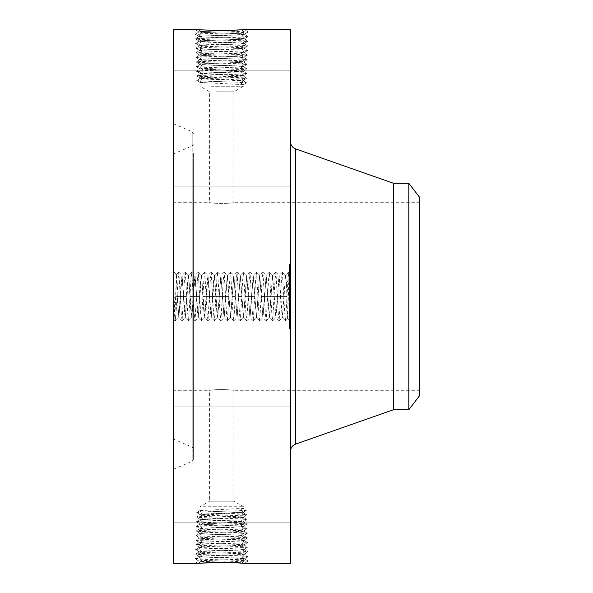 <?xml version="1.0" encoding="UTF-8"?>
<svg xmlns="http://www.w3.org/2000/svg" width="593" height="593" viewBox="0 0 593 593"><rect width="100%" height="100%" fill="white"/><g stroke="black" fill="none" stroke-linecap="round" stroke-linejoin="round"><path stroke-width="0.44" stroke-dasharray="2.96 2.22" d="M211.301 86.252L243.449 86.252L211.301 86.252M215.904 91.796L233.85 91.796L215.904 91.796M215.904 203.303C201.82 201.724 214.147 203.962 227.534 203.303C241.618 201.724 229.283 203.962 215.904 203.303L209.588 202.695L209.588 91.796L199.982 86.252L199.982 82.397L243.449 80.129L199.982 77.861L243.449 75.593L199.982 73.324L243.449 71.056L199.982 68.788L232.174 67.291L200.011 68.921L196.498 71.293L200.019 73.369L196.498 71.293L199.596 71.664C210.367 72.309 248.341 72.954 246.866 73.606L243.412 75.637L246.866 73.606L243.775 73.969C233.034 74.622 195.171 75.267 196.639 75.919L200.019 77.905L196.639 75.919L199.722 76.282C210.433 76.927 248.185 77.579 246.725 78.224L243.412 80.174L246.725 78.224L243.649 78.595C232.967 79.24 195.327 79.885 196.787 80.537L200.019 82.442L196.787 80.537L199.848 80.907C210.5 81.552 248.03 82.197 246.577 82.85L243.449 84.666L240.247 82.85L243.419 80.715L246.577 82.85L240.247 82.85M227.534 203.303L233.85 202.695L233.85 91.796L243.449 86.252L243.449 84.666L199.982 82.397M419.8 378.816L419.8 202.695L419.8 378.816M173.2 378.816L173.2 202.695L173.2 378.816M243.449 84.666L246.577 82.85L243.449 80.752L200.011 78.358L196.787 80.537L199.982 78.395L243.419 75.993L246.725 78.224L243.449 76.037L200.011 73.636L196.639 75.919L199.982 73.68L243.419 71.279L246.866 73.606L243.449 71.316L199.982 68.958L196.498 71.293C195.023 70.649 233.101 69.996 243.901 69.351L240.795 66.979L243.471 66.505C244.79 65.867 212.131 65.215 202.569 64.563L199.885 64.2C198.566 63.555 231.337 62.91 240.928 62.258L243.619 61.887C244.946 61.242 212.064 60.597 202.443 59.945L199.745 59.574C198.418 58.937 231.403 58.284 241.054 57.632L243.76 57.269C245.094 56.624 212.005 55.972 202.317 55.327L199.596 54.956C198.262 54.311 231.47 53.666 241.181 53.014L243.908 52.644C245.176 51.999 211.716 51.346 202.191 50.702L199.456 50.338C198.181 49.686 231.752 49.041 241.307 48.389L244.049 48.026C245.332 47.373 211.649 46.728 202.065 46.084L199.315 45.713C198.025 45.061 231.819 44.416 241.433 43.771L244.197 43.4C245.487 42.755 211.59 42.11 201.939 41.458L199.166 41.095C197.877 40.443 231.878 39.798 241.559 39.153L244.338 38.782C245.635 38.13 211.523 37.485 201.813 36.84L199.026 36.47C197.721 35.825 231.945 35.18 241.685 34.527L244.486 34.164C245.791 33.512 211.456 32.867 201.687 32.222L198.877 31.852L224.013 30.621M419.8 395.398L419.8 197.602M215.904 389.697C229.283 389.038 241.618 391.276 227.534 389.697C214.147 389.038 201.82 391.276 215.904 389.697L209.588 390.305L209.588 501.204L233.85 501.204L209.588 501.204L199.982 506.748L243.449 506.748L199.982 506.748L199.982 510.603L243.449 512.871L199.982 515.139L243.449 517.407L199.982 519.676L243.449 521.944L199.982 524.212L232.174 525.709L200.011 524.079L196.498 521.707L200.019 519.631L196.498 521.707L199.596 521.336C210.367 520.691 248.341 520.046 246.866 519.394L243.412 517.363L246.866 519.394L243.775 519.031C233.034 518.378 195.171 517.733 196.639 517.081L200.019 515.095L196.639 517.081L199.722 516.718C210.433 516.073 248.185 515.421 246.725 514.776L243.412 512.826L246.725 514.776L243.649 514.405C232.967 513.76 195.327 513.115 196.787 512.463L200.019 510.558L196.787 512.463L199.848 512.093C210.5 511.448 248.03 510.803 246.577 510.15L243.449 508.334L240.247 510.15L243.419 512.285L246.577 510.15L240.247 510.15M419.8 390.305L233.85 390.305L227.534 389.697M173.2 421.571L173.2 153.987L173.2 421.571M408.814 183.289L408.814 409.711M393.537 183.289L393.537 409.711M193.385 162.786L193.385 448.664L193.385 162.786M199.982 510.603L243.449 508.334L246.577 510.15L243.449 512.248L200.011 514.642L196.787 512.463L199.982 514.605L243.419 517.007L246.725 514.776L243.449 516.963L200.011 519.364L196.639 517.081L199.982 519.32L243.419 521.721L246.866 519.394L243.449 521.684L199.982 524.042L196.498 521.707C195.023 522.351 233.101 523.004 243.901 523.649L240.795 526.021L243.471 526.495C244.79 527.133 212.131 527.785 202.569 528.437L199.885 528.8C198.566 529.445 231.337 530.09 240.928 530.742L243.619 531.113C244.946 531.758 212.064 532.403 202.443 533.055L199.745 533.426C198.418 534.063 231.403 534.716 241.054 535.368L243.76 535.731C245.094 536.376 212.005 537.028 202.317 537.673L199.596 538.044C198.262 538.689 231.47 539.333 241.181 539.986L243.908 540.356C245.176 541.001 211.716 541.654 202.191 542.298L199.456 542.662C198.181 543.314 231.752 543.959 241.307 544.611L244.049 544.974C245.332 545.627 211.649 546.272 202.065 546.916L199.315 547.287C198.025 547.939 231.819 548.584 241.433 549.229L244.197 549.6C245.487 550.245 211.59 550.89 201.939 551.542L199.166 551.905C197.877 552.557 231.878 553.202 241.559 553.847L244.338 554.218C245.635 554.87 211.523 555.515 201.813 556.16L199.026 556.53C197.721 557.175 231.945 557.82 241.685 558.473L244.486 558.836C245.791 559.488 211.456 560.133 201.687 560.778L198.877 561.148L203.696 561.638L216.104 562.12M193.385 153.454L193.385 459.286L193.385 153.454M243.412 71.101L247.014 68.981L243.412 71.101M290.422 160.533L290.422 451.236L290.422 160.533M195.223 29.68L248.163 32.015L244.916 32.385C233.62 33.03 193.8 33.682 195.342 34.327L198.581 34.698C209.848 35.343 249.564 35.988 248.022 36.64L244.79 37.003C233.553 37.655 193.948 38.3 195.482 38.953L198.707 39.316C209.915 39.961 249.408 40.613 247.874 41.258L244.664 41.629C233.486 42.273 194.104 42.918 195.631 43.571L198.833 43.941C209.981 44.586 249.253 45.231 247.733 45.883L244.538 46.247C233.42 46.891 194.252 47.544 195.772 48.189L198.959 48.559C210.041 49.204 249.104 49.856 247.585 50.501L244.412 50.872C233.36 51.517 194.408 52.162 195.92 52.814L199.085 53.177C210.107 53.83 248.949 54.474 247.444 55.119L244.286 55.49C233.294 56.135 194.563 56.787 196.061 57.432L199.211 57.803C210.174 58.448 248.801 59.092 247.296 59.745L244.16 60.108C233.227 60.76 194.712 61.405 196.209 62.05L199.337 62.421C210.241 63.066 248.645 63.718 247.155 64.363L244.034 64.733C233.16 65.378 194.867 66.023 196.35 66.675L199.47 67.039C210.3 67.691 248.489 68.336 247.014 68.981L243.901 69.351L240.788 71.419M234.828 67.291L240.795 66.979M200.019 68.832L196.35 66.675L200.019 68.832M246.984 68.951L243.471 66.616C244.798 65.971 212.138 65.326 202.576 64.674L199.923 64.266L196.35 66.675L199.893 64.303C198.566 63.666 231.329 63.014 240.921 62.361L243.59 61.954L247.133 64.333L243.434 66.549L246.984 68.951M290.422 29.65L290.422 563.35M290.422 284.462L290.422 321.606L290.422 279.577L290.422 296.507L290.422 294.543L289.451 294.543L289.451 279.577L289.451 294.543L290.422 294.543L290.422 298.457L290.422 294.543L290.422 298.457L289.451 298.457L290.422 298.457L290.422 284.455L289.451 284.455M290.422 200.908L290.422 243.019L290.422 200.908M290.422 125.983L290.422 70.211L290.422 125.983M290.422 123.655L290.422 70.211L290.422 123.655M290.422 222.568L290.422 186.091L290.422 222.568M290.422 364.799L290.422 406.909L290.422 364.799M290.422 467.017L290.422 522.789L290.422 467.017M290.422 469.345L290.422 522.789L290.422 469.345M290.422 370.432L290.422 406.909L290.422 370.432M290.422 264.152L290.422 328.848L290.422 264.152L289.451 264.152L289.451 328.848L289.451 264.152M173.2 448.197L173.2 123.648L173.2 448.197M232.174 67.291L243.471 66.505L247.155 64.363L243.612 61.991C244.946 61.353 212.072 60.701 202.45 60.049L199.745 59.685L196.061 57.432L199.782 59.619L196.209 62.05L199.923 64.237L196.209 62.05L199.745 59.685C198.41 59.041 231.396 58.396 241.047 57.743L243.73 57.336L247.274 59.708L243.582 61.931L247.296 59.745L243.76 57.373C245.102 56.728 212.012 56.083 202.324 55.431L199.633 55.023L196.061 57.432L199.604 55.06C198.255 54.423 231.455 53.77 241.173 53.118L243.901 52.755L247.585 50.501L243.871 52.688L247.444 55.119L243.723 57.306L247.444 55.119L243.901 52.755C245.183 52.102 211.723 51.458 202.198 50.813L199.485 50.405L195.942 52.777L199.633 54.993L195.92 52.814L199.456 50.442C198.173 49.79 231.744 49.145 241.299 48.5L244.019 48.092L247.585 50.501L244.049 48.129C245.332 47.484 211.657 46.84 202.072 46.187L199.315 45.824L195.631 43.571L199.344 45.757L195.772 48.189L199.493 50.375L195.772 48.189M173.2 29.65L173.2 563.35M195.223 563.32L195.905 563.306M224.814 30.947L244.657 29.65L248.163 32.015L244.449 34.201L248.163 32.015L244.627 29.65L241.811 30.013C232.004 30.666 197.565 31.31 198.885 31.955L195.342 34.327L199.055 36.514L195.342 34.327L198.885 31.955L195.193 29.709L202.235 30.258M286.538 285.211L287.612 318.804L288.398 296.552C288.806 276.531 289.184 264.708 289.569 278.666L286.538 282.898L286.538 285.211L285.5 275.271L282.261 317.729L279.029 275.271L275.797 317.729L272.558 275.271L275.93 317.729L279.17 275.271L282.401 317.729L285.589 275.293L286.538 282.898M290.422 271.394L289.191 272.617L289.569 278.666L288.761 272.261L287.976 279.696L285.611 320.739L284.736 313.304L282.372 272.261L281.505 279.696L279.14 320.739L278.265 313.304L275.908 272.261L275.033 279.696L272.669 320.739L271.802 313.304L269.437 272.261L268.562 279.696L266.205 320.739L265.33 313.304L262.966 272.261L262.099 279.696L259.734 320.739L258.859 313.304L256.495 272.261L255.627 279.696L253.263 320.739L252.396 313.304L250.031 272.261L249.156 279.696L246.792 320.739L245.925 313.304L243.56 272.261L242.685 279.696L240.328 320.739L239.453 313.304L237.089 272.261L236.222 279.696L233.857 320.739L232.982 313.304L230.625 272.261L229.75 279.696L227.386 320.739L226.519 313.304L224.154 272.261L223.279 279.696L220.915 320.739L220.047 313.304L217.683 272.261L216.816 279.696L214.451 320.739L213.576 313.304L211.212 272.261L210.345 279.696L207.98 320.739L207.105 313.304L204.748 272.261L203.873 279.696L201.509 320.739L200.642 313.304L198.277 272.261L197.402 279.696L195.045 320.739L194.17 313.304L191.806 272.261L190.939 279.696L188.574 320.739L187.699 313.304L185.335 272.261L184.467 279.696L182.103 320.739L181.236 313.304L178.871 272.261L177.996 279.696L175.632 320.739L174.053 298.249L177.077 295.27L176.388 274.581L174.802 320.005L174.053 298.249M173.2 200.908L173.2 243.019L173.2 200.908M173.2 125.983L173.2 70.211L173.2 125.983M173.2 123.655L173.2 70.211L173.2 127.139L173.2 123.655L192.199 131.713L192.199 461.287L192.199 131.713L193.385 133.499M173.2 222.568L173.2 186.091L173.2 222.568M173.2 364.799L173.2 406.909L173.2 364.799M173.2 467.017L173.2 522.789L173.2 467.017M173.2 469.345L173.2 522.789L173.2 465.861L173.2 469.345L192.199 461.287L193.385 459.501M173.2 370.432L173.2 406.909L173.2 370.432M290.422 328.848L289.451 328.848M173.2 284.462L173.2 321.606L173.2 284.462M240.647 562.913L244.627 563.35L248.163 560.985L244.449 558.799L248.163 560.985L244.916 560.615C233.62 559.97 193.8 559.318 195.342 558.673L199.055 556.486L195.342 558.673L198.581 558.302C209.848 557.657 249.564 557.012 248.022 556.36L244.309 554.173L248.022 556.36L244.79 555.997C233.553 555.345 193.948 554.7 195.482 554.047L199.204 551.868L195.482 554.047L198.707 553.684C209.915 553.039 249.408 552.387 247.874 551.742L244.16 549.555L247.874 551.742L244.664 551.371C233.486 550.727 194.104 550.082 195.631 549.429L199.344 547.243L195.631 549.429L198.833 549.059C209.981 548.414 249.253 547.769 247.733 547.117L244.019 544.937L247.733 547.117L244.538 546.753C233.42 546.109 194.252 545.456 195.772 544.811L199.493 542.625L195.772 544.811L198.959 544.441C210.041 543.796 249.104 543.144 247.585 542.499L243.871 540.312L247.585 542.499L244.412 542.128C233.36 541.483 194.408 540.838 195.92 540.186L199.633 538.007L195.92 540.186L199.085 539.823C210.107 539.17 248.949 538.526 247.444 537.881L243.723 535.694L247.444 537.881L244.286 537.51C233.294 536.865 194.563 536.213 196.061 535.568L199.782 533.381L196.061 535.568L199.211 535.197C210.174 534.552 248.801 533.908 247.296 533.255L243.582 531.069L247.296 533.255L244.16 532.892C233.227 532.24 194.712 531.595 196.209 530.95L199.923 528.763L196.209 530.95L199.337 530.579C210.241 529.934 248.645 529.282 247.155 528.637L243.434 526.451L247.014 524.019L243.412 521.899L247.014 524.019L243.901 523.649L240.788 521.581M232.174 525.709L243.471 526.495L247.155 528.637L243.59 531.046L247.155 528.637L244.034 528.267C233.16 527.622 194.867 526.977 196.35 526.325L199.47 525.961C210.3 525.309 248.489 524.664 247.014 524.019L243.471 526.384C244.798 527.029 212.138 527.674 202.576 528.326L199.893 528.697C198.566 529.334 231.329 529.986 240.921 530.639L243.612 531.009C244.946 531.647 212.072 532.299 202.45 532.951L199.745 533.315C198.41 533.959 231.396 534.604 241.047 535.257L243.76 535.627C245.102 536.272 212.012 536.917 202.324 537.569L199.604 537.94C198.255 538.577 231.455 539.23 241.173 539.882L243.901 540.245C245.183 540.898 211.723 541.542 202.198 542.187L199.456 542.558C198.173 543.21 231.744 543.855 241.299 544.5L244.049 544.871C245.332 545.516 211.657 546.16 202.072 546.813L199.315 547.176C198.025 547.828 231.811 548.473 241.433 549.118L244.19 549.489C245.487 550.141 211.59 550.786 201.939 551.431L199.166 551.801C197.869 552.446 231.878 553.091 241.559 553.743L244.338 554.107C245.635 554.759 211.531 555.404 201.813 556.056L199.026 556.419C197.721 557.072 231.937 557.716 241.685 558.361L244.479 558.732C245.791 559.377 211.464 560.029 201.687 560.674L198.907 561.074L218.18 562.082M195.282 563.35L198.914 561.111L195.193 563.291L202.235 562.742M224.814 562.053L248.163 560.985L244.657 563.35M241.862 29.88L244.16 29.687M239.35 30.05L241.811 29.909M199.315 45.713L199.315 45.824C198.025 45.172 231.811 44.527 241.433 43.882L244.19 43.511C245.487 42.859 211.59 42.214 201.939 41.569L199.166 41.199C197.869 40.554 231.878 39.909 241.559 39.257L244.338 38.893C245.635 38.241 211.531 37.596 201.813 36.944L199.026 36.581C197.721 35.928 231.937 35.283 241.685 34.639L244.479 34.268C245.791 33.623 211.464 32.971 201.687 32.326L198.885 31.955M195.26 29.657L198.877 31.852M289.451 271.016L289.451 321.984L289.451 271.016L290.422 271.016L290.422 321.984L290.422 271.016M289.451 323.452L289.451 327.373L289.451 323.452L290.422 323.452L290.422 327.373L290.422 323.452M289.451 314.987L289.451 318.908L289.451 314.987L289.451 318.908L289.451 314.987L290.422 314.987L290.422 318.908L290.422 314.987L289.451 314.987M289.451 269.548L289.451 265.627L289.451 269.548L290.422 269.548L290.422 265.627L290.422 269.548M289.451 278.013L289.451 274.092L289.451 278.013L289.451 274.092L289.451 278.013L290.422 278.013L290.422 274.092L290.422 278.013L289.451 278.013M244.479 558.732L248.022 556.36L244.486 558.836M198.907 561.074L195.342 558.673L198.877 561.148M244.479 34.268L248.022 36.64L244.309 38.827L248.022 36.64L244.486 34.164M290.422 321.984L289.451 321.984M290.422 327.373L289.451 327.373M290.422 318.908L289.451 318.908L290.422 318.908L290.422 314.987L290.422 318.908M290.422 265.627L289.451 265.627M290.422 274.092L289.451 274.092L290.422 274.092L290.422 278.013L290.422 274.092M234.828 525.709L240.795 526.021M200.019 524.168L196.35 526.325L200.019 524.168M175.824 296.418L177.137 296.359L178.804 317.707L181.199 281.26L182.044 275.293L184.43 311.74L185.275 317.707L187.67 281.26L188.507 275.293L190.902 311.74L191.747 317.707L194.141 281.26L194.978 275.293L197.373 311.74L198.21 317.707L200.604 281.26L201.45 275.293L203.844 311.74L204.681 317.707L207.076 281.26L207.921 275.293L210.307 311.74L211.152 317.707L213.547 281.26L214.384 275.293L216.779 311.74L217.624 317.707L220.811 275.271L224.043 317.729L227.275 275.271L230.514 317.729L233.746 275.271L236.978 317.729L240.217 275.271L243.449 317.729L246.681 275.271L249.92 317.729L253.152 275.271L256.391 317.729L259.623 275.271L262.855 317.729L266.094 275.271L269.326 317.729L272.558 275.271M177.137 296.359L177.077 295.27M182.021 320.739L178.849 317.707L177.077 292.423M178.849 317.707L182.133 275.271L185.364 317.729L188.596 275.271L191.835 317.729L195.067 275.271L198.307 317.729L201.538 275.271L204.77 317.729L208.01 275.271L211.241 317.729L214.473 275.271L217.713 317.729L220.944 275.271L224.176 317.729L227.416 275.271L230.647 317.729L233.887 275.271L237.118 317.729L240.35 275.271L243.59 317.729L246.821 275.271L250.053 317.729L253.293 275.271L256.524 317.729L259.756 275.271L262.995 317.729L266.227 275.271L269.467 317.729L272.698 275.271M199.026 556.419L195.482 554.047L199.026 556.53M199.026 36.581L195.482 38.953L199.204 41.132L195.482 38.953L199.026 36.47M290.422 281.653L289.451 281.623L290.422 281.653M290.422 286.36L290.422 285.515L290.422 286.36L289.451 286.36M290.422 285.196L290.422 283.884L290.422 285.196L289.451 285.196M290.422 283.706L290.422 282.95L290.422 283.706L289.451 283.706M290.422 282.831L289.451 282.831L290.422 282.824M290.422 282.639L289.451 282.639M290.422 297.397L290.422 294.98L290.422 297.397L289.451 297.397L289.451 294.98L289.451 297.397M290.422 293.624L290.422 285.159L290.422 293.624L289.451 293.624L289.451 285.159L289.451 293.624M290.422 290.474L289.451 290.459L290.422 290.474M290.422 297.812L290.422 312.481L290.422 296.923L290.422 299.717L290.422 297.812L289.451 297.812L289.451 299.717L289.451 296.923L289.451 312.481L289.451 297.812L290.422 297.812M290.422 303.764L290.422 307.641L290.422 302.549L290.422 306.663L290.422 303.764L289.451 303.764L289.451 306.663L289.451 297.708L289.451 306.247L289.451 303.764L290.422 303.764M290.422 313.556L290.422 311.911L290.422 313.556L289.451 313.556L289.451 310.717L289.451 313.556M290.422 311.629L290.422 310.717L290.422 311.629L289.451 311.614L290.422 311.629M290.422 308.82L289.451 309.19L290.422 308.82M290.422 303.408L290.422 297.708L290.422 305.454L290.422 303.408L289.451 303.408L290.422 303.408M240.802 526.124L244.034 528.267L240.921 530.639M196.372 526.362L199.923 528.734L196.372 526.362M244.338 554.107L247.874 551.742L244.338 554.218M244.338 38.893L247.874 41.258L244.16 43.445L247.874 41.258L244.338 38.782M290.422 296.404L289.451 296.404L290.422 296.404M290.422 296.507L289.451 296.507M290.422 279.577L289.451 279.577M290.422 279.822L289.451 279.822M290.422 280.059L289.451 280.059M290.422 280.281L289.451 280.281M290.422 280.489L289.451 280.489M290.422 280.682L289.451 280.682M290.422 280.86L289.451 280.86M290.422 281.03L289.451 281.03M290.422 281.186L289.451 281.186M290.422 281.327L289.451 281.327M290.422 281.69L289.451 281.69M290.422 281.742L289.451 281.742M290.422 281.808L289.451 281.808M290.422 281.89L289.451 281.89M290.422 281.986L289.451 281.986M290.422 282.098L289.451 282.098M290.422 282.224L289.451 282.224M290.422 282.364L289.451 282.364L290.422 282.387M290.422 282.513L289.451 282.513M290.422 282.691L289.451 282.691M290.422 282.876L289.451 282.876M290.422 283.091L289.451 283.091L290.422 283.069M290.422 283.321L289.451 283.321L290.422 283.321M290.422 283.573L289.451 283.573L290.422 283.573M290.422 283.847L289.451 283.847M290.422 284.143L289.451 284.143M290.422 284.788L289.451 284.788M290.422 285.144L289.451 285.144L290.422 285.159M290.422 285.411L289.451 285.411M290.422 285.678L289.451 285.678M290.422 285.952L289.451 285.952M290.422 286.234L289.451 286.234M290.422 286.515L289.451 286.515M290.422 285.515L289.451 285.515L290.422 285.515M290.422 284.907L289.451 284.907M290.422 284.625L289.451 284.625M290.422 284.366L289.451 284.366M290.422 284.129L289.451 284.129M290.422 283.906L289.451 283.906L290.422 283.884M290.422 283.521L289.451 283.521M290.422 283.35L289.451 283.35M290.422 282.943L289.451 282.943L290.422 282.95M290.422 282.728L289.451 282.728L290.422 282.713M290.422 282.557L289.451 282.557M290.422 282.49L289.451 282.49M290.422 282.431L289.451 282.431M290.422 282.35L289.451 282.35M290.422 282.742L289.451 282.742M290.422 282.779L289.451 282.779M290.422 282.883L289.451 282.883M290.422 283.12L289.451 283.12M290.422 284.069L289.451 284.069M290.422 284.269L289.451 284.269M290.422 284.484L289.451 284.484M290.422 284.714L289.451 284.714M290.422 284.966L289.451 284.966M290.422 285.233L289.451 285.233M290.422 284.536L289.451 284.536M290.422 291L289.451 291M290.422 289.332L289.451 289.332M290.422 289.495L289.451 289.495M290.422 289.755L289.451 289.755M290.422 290.007L289.451 290.007M290.422 290.259L289.451 290.259M290.422 290.518L289.451 290.518M290.422 290.77L289.451 290.77M290.422 291.074L289.451 291.074L290.422 291.081M290.422 291.363L289.451 291.363M290.422 291.63L289.451 291.63L290.422 291.652M290.422 291.889L289.451 291.889L290.422 291.919M290.422 292.127L289.451 292.127M290.422 292.349L289.451 292.349M290.422 292.557L289.451 292.557M290.422 292.749L289.451 292.749M290.422 292.92L289.451 292.92M290.422 293.083L289.451 293.083M290.422 293.231L289.451 293.231L290.422 293.253M290.422 293.372L289.451 293.372L290.422 293.402M290.422 293.505L289.451 293.505M290.422 293.631L289.451 293.631M290.422 293.75L289.451 293.75M290.422 293.861L289.451 293.861M290.422 293.972L289.451 293.972M290.422 294.069L289.451 294.069M290.422 294.165L289.451 294.165M290.422 294.247L289.451 294.247M290.422 294.462L289.451 294.462M290.422 294.543L289.451 294.543M290.422 294.632L289.451 294.632M290.422 294.721L289.451 294.721M290.422 294.81L289.451 294.81M290.422 294.899L289.451 294.899M290.422 294.995L289.451 294.995L290.422 294.98M290.422 295.092L289.451 295.092M290.422 295.181L289.451 295.181M290.422 295.284L289.451 295.284M290.422 295.381L289.451 295.381M290.422 297.204L289.451 297.204L290.422 297.212M290.422 297.049L289.451 297.049L290.422 297.063M290.422 296.848L289.451 296.848M290.422 296.656L289.451 296.656M290.422 296.456L289.451 296.456M290.422 296.255L289.451 296.255M290.422 296.055L289.451 296.055M290.422 295.848L289.451 295.848M290.422 295.648L289.451 295.648M290.422 295.44L289.451 295.44M290.422 295.232L289.451 295.232M290.422 295.351L289.451 295.351M290.422 295.566L289.451 295.566M290.422 295.774L289.451 295.774M290.422 295.989L289.451 295.989M290.422 296.196L289.451 296.196M290.422 296.604L289.451 296.604M290.422 296.804L289.451 296.804M290.422 297.004L289.451 297.004L290.422 297.019M290.422 293.565L289.451 293.565M290.422 293.416L289.451 293.416M290.422 293.061L289.451 293.061M290.422 292.853L289.451 292.853M290.422 292.623L289.451 292.623M290.422 292.327L289.451 292.327M290.422 291.971L289.451 291.971M290.422 291.771L289.451 291.771M290.422 291.548L289.451 291.548M290.422 291.319L289.451 291.319M290.422 291.067L289.451 291.067M290.422 290.8L289.451 290.8M290.422 290.036L289.451 290.036L290.422 290.036M290.422 291.926L289.451 291.926M290.422 285.485L289.451 285.485M290.422 292.705L289.451 292.705M290.422 290.681L289.451 290.681M290.422 290.881L289.451 290.881M290.422 291.371L289.451 291.371M290.422 292.186L289.451 292.186M290.422 292.445L289.451 292.445M290.422 292.697L289.451 292.697M290.422 292.942L289.451 292.942M290.422 293.179L289.451 293.179M290.422 312.481L289.451 312.481L290.422 312.481M290.422 299.717L289.451 299.717L290.422 299.717M290.422 299.302L289.451 299.302M290.422 298.916L289.451 298.916L290.422 298.894M290.422 298.561L289.451 298.561M290.422 298.235L289.451 298.235M290.422 297.938L289.451 297.938M290.422 297.671L289.451 297.671M290.422 297.441L289.451 297.412M290.422 297.234L289.451 297.234M290.422 296.923L289.451 296.923M290.422 297.627L289.451 297.627M290.422 297.842L289.451 297.842M290.422 298.071L289.451 298.071L290.422 298.064M290.422 298.301L289.451 298.301L290.422 298.323M290.422 298.538L289.451 298.538M290.422 298.783L289.451 298.783M290.422 299.035L289.451 299.035M290.422 299.295L289.451 299.295L290.422 299.295M290.422 299.509L289.451 299.509L290.422 299.502M290.422 299.45L289.451 299.45M290.422 299.198L289.451 299.198M290.422 298.954L289.451 298.954M290.422 298.716L289.451 298.716M290.422 298.494L289.451 298.494L290.422 298.509M290.422 298.286L289.451 298.286M290.422 298.079L289.451 298.079M290.422 297.894L289.451 297.894M290.422 297.708L289.451 297.708L290.422 297.708M290.422 297.545L289.451 297.545M290.422 297.975L289.451 297.975M290.422 298.146L289.451 298.146M290.422 298.694L289.451 298.694M290.422 299.087L289.451 299.087M290.422 304.357L289.451 304.357M290.422 302.549L289.451 302.549L290.422 302.549M290.422 305.78L289.451 305.78M290.422 308.16L289.451 308.16L290.422 308.16M290.422 305.899L289.451 305.899L290.422 305.914M290.422 304.113L289.451 304.113M290.422 304.439L289.451 304.439L290.422 304.439M290.422 304.743L289.451 304.743M290.422 305.017L289.451 305.017M290.422 305.276L289.451 305.276L290.422 305.291M290.422 305.603L289.451 305.603M290.422 306.21L289.451 306.21M290.422 306.492L289.451 306.492M290.422 306.751L289.451 306.774M290.422 306.989L289.451 306.989M290.422 307.218L289.451 307.218L290.422 307.218M290.422 307.419L289.451 307.419M290.422 307.782L289.451 307.782M290.422 308.101L289.451 308.101M290.422 308.412L289.451 308.412M290.422 308.716L289.451 308.716M290.422 309.005L289.451 309.005M290.422 309.287L289.451 309.287M290.422 309.123L289.451 309.123M290.422 308.916L289.451 308.916M290.422 308.664L289.451 308.664M290.422 308.367L289.451 308.367M290.422 308.026L289.451 308.026M290.422 307.641L289.451 307.641L290.422 307.663M290.422 306.24L289.451 306.247M290.422 305.684L289.451 305.684M290.422 304.535L289.451 304.535M290.422 304.172L289.451 304.172M290.422 303.067L289.451 303.067M290.422 305.247L289.451 305.247M290.422 305.662L289.451 305.662M290.422 306.062L289.451 306.062M290.422 306.433L289.451 306.433M290.422 307.092L289.451 307.092M290.422 307.389L289.451 307.389M290.422 307.908L289.451 307.908M290.422 308.123L289.451 308.123M290.422 308.323L289.451 308.323M290.422 308.501L289.451 308.501M290.422 308.686L289.451 308.686M290.422 308.871L289.451 308.871M290.422 309.049L289.451 309.049M290.422 309.235L289.451 309.235M290.422 309.42L289.451 309.42M290.422 309.605L289.451 309.605M290.422 309.791L289.451 309.791M290.422 309.976L289.451 309.976M290.422 310.161L289.451 310.161M290.422 310.71L289.451 310.71M290.422 310.806L289.451 310.806M290.422 310.902L289.451 310.902M290.422 310.991L289.451 310.991L290.422 310.991M290.422 311.155L289.451 311.155L290.422 311.132M290.422 311.31L289.451 311.31M290.422 311.503L289.451 311.503M290.422 311.733L289.451 311.733M290.422 311.859L289.451 311.859M290.422 313.171L289.451 313.171M290.422 313.304L289.451 313.304M290.422 312.911L289.451 312.911M290.422 312.541L289.451 312.541M290.422 312.207L289.451 312.207M290.422 311.903L289.451 311.903L290.422 311.911M290.422 311.384L289.451 311.384M290.422 311.177L289.451 311.177M290.422 310.836L289.451 310.836M290.422 310.717L289.451 310.717M290.422 311.014L289.451 311.014M290.422 311.281L289.451 311.281M290.422 311.458L289.451 311.458M290.422 311.673L289.451 311.673M290.422 312.177L289.451 312.177M290.422 312.808L289.451 312.808M290.422 309.19L289.451 309.19L290.422 309.19M290.422 306.663L289.451 306.663M290.422 305.454L289.451 305.454M202.576 528.326L199.47 525.961L202.643 523.849M199.166 551.801L195.631 549.429L199.166 551.905M199.166 41.199L195.631 43.571L199.166 41.095M244.19 549.489L247.733 547.117L244.197 549.6M244.19 43.511L247.733 45.883L244.019 48.063L247.733 45.883L244.197 43.4M196.231 530.98L199.774 533.352L196.231 530.98M199.315 547.287L195.772 544.811M247.274 533.292L243.73 535.664L247.274 533.292M241.054 535.257L244.16 532.892L240.928 530.742M244.049 544.871L247.585 542.499L244.049 544.974M202.072 46.187L198.959 48.559L202.191 50.702M202.317 537.569L199.211 535.197L202.443 533.055M196.09 535.598L199.633 537.977L196.09 535.598M199.456 542.558L195.92 540.186L199.456 542.662M247.422 537.91L243.879 540.282L247.422 537.91M240.788 80.492L243.649 78.595L240.788 76.408M202.643 82.761L199.848 80.907L202.65 78.773M202.643 78.224L199.722 76.282L202.65 74.051M192.199 164.357L192.199 447.078L192.199 164.357M240.788 75.956L243.775 73.969L240.788 71.694M202.643 73.688L199.596 71.664L202.65 69.337M295.611 148.887L295.611 444.113M202.643 514.776L199.722 516.718L202.65 518.949M240.788 512.508L243.649 514.405L240.788 516.592M202.643 510.239L199.848 512.093L202.65 514.227M202.643 69.151L199.47 67.039L202.576 64.674M240.788 517.044L243.775 519.031L240.788 521.306M240.802 66.876L244.034 64.733L240.921 62.361M202.643 519.312L199.596 521.336L202.65 523.663M201.687 560.778L198.618 563.053M241.685 558.473L244.916 560.615L241.811 562.987M201.687 32.222L198.618 29.946M241.685 34.527L244.916 32.385L241.811 30.013M202.569 64.563L199.337 62.421L202.45 60.049M201.813 556.16L198.581 558.302L201.687 560.674M201.813 36.84L198.581 34.698L201.687 32.326M240.928 62.258L244.16 60.108L241.047 57.743M241.559 553.847L244.79 555.997L241.685 558.361M241.559 39.153L244.79 37.003L241.685 34.639M202.443 59.945L199.211 57.803L202.324 55.431M201.939 551.542L198.707 553.684L201.813 556.056M201.939 41.458L198.707 39.316L201.813 36.944M290.422 304.913L289.451 304.913M290.422 303.816L289.451 303.816M290.422 310.28L289.451 310.28M290.422 310.391L289.451 310.391M290.422 310.502L289.451 310.502M290.422 310.606L289.451 310.606M290.422 312L289.451 312M290.422 312.155L289.451 312.155M290.422 312.311L289.451 312.311M241.054 57.632L244.286 55.49L241.173 53.118M241.433 549.229L244.664 551.371L241.559 553.743M241.433 43.771L244.664 41.629L241.559 39.257M202.569 528.437L199.337 530.579L202.45 532.951M202.317 55.327L199.085 53.177L202.198 50.813M202.065 546.916L198.833 549.059L201.939 551.431M202.065 46.084L198.833 43.941L201.939 41.569M241.181 53.014L244.412 50.872L241.299 48.5M202.191 542.298L198.959 544.441L202.072 546.813M241.307 544.611L244.538 546.753M241.307 48.389L244.538 46.247M241.054 535.368L244.286 537.51L241.173 539.882M241.181 539.986L244.412 542.128L241.299 544.5M202.317 537.673L199.085 539.823L202.198 542.187M177.211 296.5L180.368 296.641M180.442 296.5L183.6 296.359M183.682 296.5L186.839 296.641M190.145 296.5L193.303 296.641M193.385 296.5L196.542 296.359M196.617 296.5L199.774 296.641M203.088 296.5L206.245 296.641M206.32 296.5L209.477 296.359M209.559 296.5L212.717 296.641M212.791 296.5L215.948 296.359M216.022 296.5L219.18 296.641M219.262 296.5L222.419 296.359M222.494 296.5L225.651 296.641M225.725 296.5L228.883 296.359M225.807 296.359L228.965 296.5M232.197 296.5L235.354 296.359M232.271 296.359L235.428 296.5M238.668 296.5L241.825 296.359M238.742 296.359L241.9 296.5M245.139 296.5L248.297 296.359M248.371 296.5L251.528 296.641M251.602 296.5L254.76 296.359M261.305 296.5L264.463 296.641M261.387 296.641L267.702 296.359M264.619 296.359L267.777 296.5M267.851 296.641L274.166 296.359M271.09 296.359L274.248 296.5M274.322 296.641L280.637 296.359M277.561 296.359L283.877 296.641M280.793 296.641L286.819 296.374M284.025 296.359L287.182 296.5M419.8 202.695L233.85 202.695M173.2 202.695L209.588 202.695M243.449 80.752L243.449 80.129M173.2 390.305L209.588 390.305M199.982 78.395L199.982 77.861M233.85 390.305L233.85 501.204L243.449 506.748L243.449 508.334M173.2 439.013L192.199 447.078L193.385 448.864M173.2 153.987L192.199 145.922L193.385 144.136M243.449 75.593L243.449 76.037M243.449 512.248L243.449 512.871M199.982 514.605L199.982 515.139M243.449 517.407L243.449 516.963M287.612 318.804L290.422 321.606M173.2 186.091L290.422 186.091L173.2 186.091M173.2 243.019L290.422 243.019L173.2 243.019M173.2 127.139L290.422 127.139L173.2 127.139M173.2 70.211L290.422 70.211L173.2 70.211M173.2 349.981L290.422 349.981L173.2 349.981M173.2 406.909L290.422 406.909L173.2 406.909M173.2 465.861L290.422 465.861L173.2 465.861M173.2 522.789L290.422 522.789L173.2 522.789M176.388 274.581L173.2 271.394M175.55 320.739L174.787 320.005L173.2 321.606M178.804 317.707L175.632 320.739M178.871 272.261L182.044 275.293M178.782 272.261L176.366 274.574M182.103 320.739L185.275 317.707M185.335 272.261L188.507 275.293M185.253 272.261L182.081 275.293M188.574 320.739L191.747 317.707M188.492 320.739L185.32 317.707M191.806 272.261L194.978 275.293M191.724 272.261L188.552 275.293M195.045 320.739L198.21 317.707M194.956 320.739L191.784 317.707M198.277 272.261L201.45 275.293M198.195 272.261L195.023 275.293M201.509 320.739L204.681 317.707M201.427 320.739L198.255 317.707M204.748 272.261L207.921 275.293M204.659 272.261L201.494 275.293M207.98 320.739L211.152 317.707M207.898 320.739L204.726 317.707M211.212 272.261L214.384 275.293M211.13 272.261L207.958 275.293M214.451 320.739L217.624 317.707M214.362 320.739L211.197 317.707M217.683 272.261L220.855 275.293M217.601 272.261L214.429 275.293M220.915 320.739L224.087 317.707M220.833 320.739L217.661 317.707M224.154 272.261L227.327 275.293M224.072 272.261L220.9 275.293M227.386 320.739L230.558 317.707M227.304 320.739L224.132 317.707M230.625 272.261L233.79 275.293M230.536 272.261L227.364 275.293M233.857 320.739L237.03 317.707M233.775 320.739L230.603 317.707M237.089 272.261L240.261 275.293M237.007 272.261L233.835 275.293M240.328 320.739L243.501 317.707M240.239 320.739L237.074 317.707M243.56 272.261L246.732 275.293M243.478 272.261L240.306 275.293M246.792 320.739L249.964 317.707M246.71 320.739L243.538 317.707M250.031 272.261L253.204 275.293M249.942 272.261L246.777 275.293M253.263 320.739L256.435 317.707M253.181 320.739L250.009 317.707M256.495 272.261L259.667 275.293M256.413 272.261L253.241 275.293M259.734 320.739L262.907 317.707M259.652 320.739L256.48 317.707M262.966 272.261L266.138 275.293M262.884 272.261L259.712 275.293M266.205 320.739L269.37 317.707M266.116 320.739L262.944 317.707M269.437 272.261L272.61 275.293M269.355 272.261L266.183 275.293M272.669 320.739L275.841 317.707M272.587 320.739L269.415 317.707M275.908 272.261L279.081 275.293M275.819 272.261L272.654 275.293M279.14 320.739L282.312 317.707M279.058 320.739L275.886 317.707M282.372 272.261L285.544 275.293M282.29 272.261L279.118 275.293M285.611 320.739L287.635 318.804M285.522 320.739L282.357 317.707M288.843 272.261L289.214 272.617M288.761 272.261L285.589 275.293"/><path stroke-width="0.89" d="M419.8 197.602L419.8 395.398L408.814 409.711L408.814 183.289L419.8 197.602M408.814 409.711L393.537 409.711L393.537 183.289L295.611 148.887C292.334 147.546 290.6 145.1 290.422 141.564M195.26 29.657L173.2 29.65L173.2 563.35L195.282 563.35L224.814 562.053L244.627 563.35L290.422 563.35L290.422 29.65L244.627 29.65L224.013 30.621L195.905 29.694M244.627 563.35L241.811 563.091M195.26 563.343L224.013 562.379L239.35 562.95M241.862 563.12L244.16 563.313M218.18 562.082L240.647 562.913M216.104 562.12L224.013 562.379M393.537 409.711L295.611 444.113L295.611 148.887M408.814 183.289L393.537 183.289M295.611 444.113C292.334 445.454 290.6 447.9 290.422 451.436"/></g></svg>
